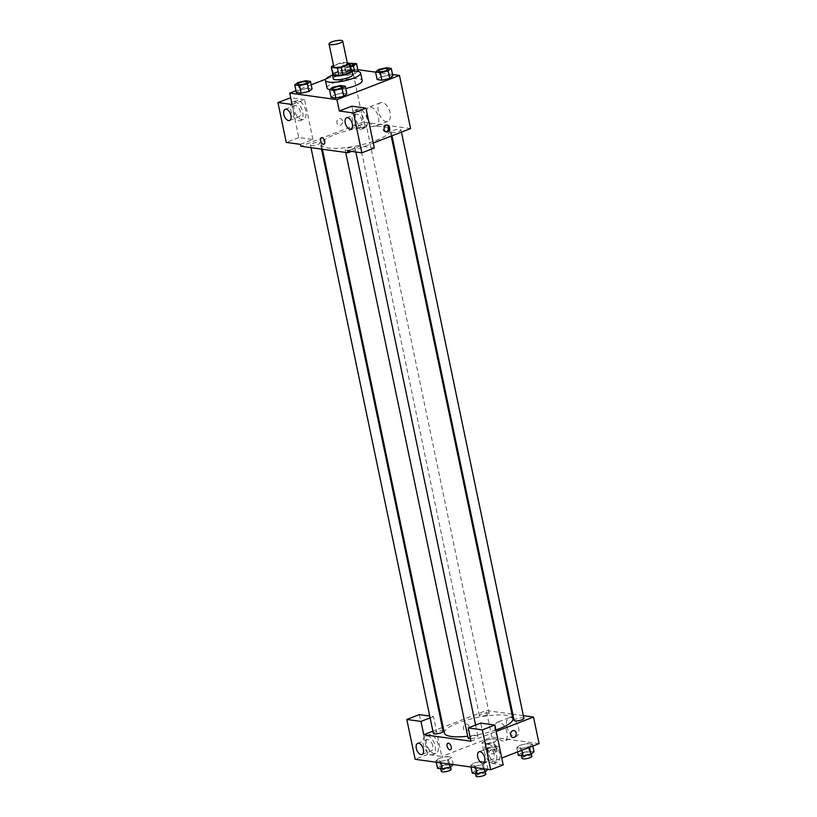 <?xml version="1.0" encoding="UTF-8"?>
<svg xmlns="http://www.w3.org/2000/svg" width="817" height="817" viewBox="0 0 817 817"><rect width="100%" height="100%" fill="white"/><g stroke="black" fill="none" stroke-linecap="round" stroke-linejoin="round"><path stroke-width="0.61" stroke-dasharray="4.08 3.06" d="M333.785 66.718A6.996 1.695 168.2 0 1 340.291 63.624A6.996 1.695 168.2 0 1 347.48 63.859M347.286 62.929L343.855 62.449A9.498 2.298 168.2 0 0 339.923 63.083L333.54 65.554M332.917 74.766A9.498 2.298 168.2 0 1 333.489 73.775L331.896 66.187M351.504 70.885L345.448 70.048A9.498 2.298 168.2 0 0 341.506 70.681L333.489 73.775M351.361 70.201A9.998 2.42 -11.8 0 0 341.72 70.507A9.998 2.42 -11.8 0 0 332.764 74.081M333.234 78.718A9.998 2.42 168.2 0 1 342.517 74.306A9.998 2.42 168.2 0 1 352.791 74.633M345.448 70.048L343.855 62.449M341.506 70.681L339.923 63.083M332.488 75.174A17.984 4.361 168.2 0 1 352.056 71.089M345.714 88.491A17.984 4.361 168.2 0 1 329.741 89.584M326.994 87.95A17.984 4.361 168.2 0 1 343.712 80.005A17.984 4.361 168.2 0 1 362.207 80.587M392.528 74.48L375.585 72.141M357.785 69.68L352.26 68.924L325.738 79.178M311.195 84.794L295.958 90.687M340.464 85.53L342.047 93.128L346.817 93.781L342.047 93.128L334.184 94.915L331.099 97.356L334.184 94.915L332.601 87.317M305.711 80.73L307.294 88.328L312.063 88.982L307.294 88.328L299.441 90.115L296.346 92.556L299.441 90.115L297.848 82.517M351.739 62.929L353.322 70.528L358.101 71.181L353.322 70.528L345.468 72.315L342.384 74.755L347.154 75.419L355.007 73.632L357.866 71.365L355.007 73.632L354.466 71.048M386.492 67.729L388.075 75.327L392.844 75.981L388.075 75.327L380.222 77.115L377.127 79.555L380.222 77.115L378.628 69.516M342.425 120.936A3.503 2.808 97.9 0 0 340.168 118.536A3.503 2.808 97.9 0 0 336.91 121.61A3.503 2.808 97.9 0 0 339.218 125.461A3.503 2.808 97.9 0 0 342.425 120.936A3.503 2.808 -82.1 0 1 339.218 125.461A3.503 2.808 -82.1 0 1 336.91 121.61A3.503 2.808 -82.1 0 1 340.178 118.536A3.503 2.808 -82.1 0 1 342.435 120.936M290.443 97.693L298.767 137.562L312.931 139.513L300.431 144.354M312.931 139.513L304.608 99.654L292.098 104.494M410.583 128.596L363.361 122.07L352.26 68.924M363.361 122.07L300.819 146.253M297.919 100.573A9.998 5.443 -111.1 0 0 296.305 100.746A9.998 5.443 -111.1 0 0 294.825 112.031A9.998 5.443 -111.1 0 0 303.505 119.384A9.998 5.443 -111.1 0 0 305.456 109.488A9.998 5.443 -111.1 0 0 297.919 100.573M304.608 99.654L290.689 97.734M294.794 101.778A9.998 5.443 68.9 0 1 302.331 110.693A9.998 5.443 68.9 0 1 300.38 120.599A9.998 5.443 68.9 0 1 291.7 113.236A9.998 5.443 68.9 0 1 293.17 101.951A9.998 5.443 68.9 0 1 294.794 101.778M293.242 110.785A5.995 3.268 -111.1 0 0 298.94 116.862A5.995 3.268 -111.1 0 0 300.319 111.766A5.995 3.268 -111.1 0 0 294.62 105.679A5.995 3.268 -111.1 0 0 293.242 110.785M298.767 137.562L286.267 142.393M382.213 102.523A10.029 5.464 -111.1 0 0 380.579 102.687A10.029 5.464 -111.1 0 0 379.108 114.012A10.029 5.464 -111.1 0 0 387.809 121.396A10.029 5.464 -111.1 0 0 389.76 111.459A10.029 5.464 -111.1 0 0 382.213 102.523M370.571 107.017A10.029 5.464 68.9 0 1 378.128 115.963A10.029 5.464 68.9 0 1 376.177 125.889A10.029 5.464 68.9 0 1 367.466 118.506A10.029 5.464 68.9 0 1 368.947 107.19A10.029 5.464 68.9 0 1 370.571 107.017M374.319 147.989L360.154 146.039L351.821 106.179M360.154 146.039L347.644 150.869M351.555 151.411L373.277 143.016M386.778 125.052A3.503 2.808 97.9 0 0 386.196 124.889A3.503 2.808 97.9 0 0 382.979 129.413A3.503 2.808 97.9 0 0 385.236 131.823A3.503 2.808 97.9 0 0 385.849 131.823M359.306 109.049A9.998 5.443 -111.1 0 0 357.683 109.223A9.998 5.443 -111.1 0 0 356.212 120.507A9.998 5.443 -111.1 0 0 364.893 127.861A9.998 5.443 -111.1 0 0 366.833 117.965A9.998 5.443 -111.1 0 0 359.306 109.049M356.171 110.264A9.998 5.443 68.9 0 1 363.708 119.17A9.998 5.443 68.9 0 1 361.757 129.076A9.998 5.443 68.9 0 1 353.077 121.713A9.998 5.443 68.9 0 1 354.558 110.428A9.998 5.443 68.9 0 1 356.171 110.264M354.619 119.262A5.995 3.268 -111.1 0 0 360.317 125.348A5.995 3.268 -111.1 0 0 361.696 120.242A5.995 3.268 -111.1 0 0 355.998 114.155A5.995 3.268 -111.1 0 0 354.619 119.262M323.91 144.241L323.91 144.241A3.503 1.91 -111.1 0 0 324.431 140.289A3.503 1.91 -111.1 0 0 321.387 137.716L321.387 137.716M393.14 130.516A4.994 1.215 168.2 0 1 398.165 129.392A4.994 1.215 168.2 0 1 400.984 129.903A4.994 1.215 168.2 0 1 396.337 132.109A4.994 1.215 168.2 0 1 391.2 131.945A4.994 1.215 168.2 0 1 393.14 130.516M312.36 143.516A4.994 1.215 168.2 0 1 317.384 142.393A4.994 1.215 168.2 0 1 320.203 142.893A4.994 1.215 168.2 0 1 318.262 144.323A4.994 1.215 168.2 0 1 313.238 145.446A4.994 1.215 168.2 0 1 310.419 144.946A4.994 1.215 168.2 0 1 312.36 143.516M347.113 148.316A4.994 1.215 168.2 0 1 352.137 147.193A4.994 1.215 168.2 0 1 354.956 147.693A4.994 1.215 168.2 0 1 353.015 149.123A4.994 1.215 168.2 0 1 347.991 150.246A4.994 1.215 168.2 0 1 345.172 149.736A4.994 1.215 168.2 0 1 347.113 148.316M358.387 125.716A4.994 1.215 168.2 0 1 363.412 124.593A4.994 1.215 168.2 0 1 366.23 125.103A4.994 1.215 168.2 0 1 364.29 126.533A4.994 1.215 168.2 0 1 359.266 127.646A4.994 1.215 168.2 0 1 356.447 127.146A4.994 1.215 168.2 0 1 358.387 125.716M335.021 134.56A35.019 8.487 168.2 0 1 370.224 126.727A35.019 8.487 168.2 0 1 389.985 130.26A35.019 8.487 168.2 0 1 376.382 140.279A35.019 8.487 168.2 0 1 341.179 148.112A35.019 8.487 168.2 0 1 321.428 144.578A35.019 8.487 168.2 0 1 335.021 134.56M495.899 729.969A35.019 8.487 168.2 0 1 467.692 736.219M444.356 733.023A35.019 8.487 168.2 0 1 476.903 717.561A35.019 8.487 168.2 0 1 512.913 718.705M523.922 718.347A4.994 1.215 -11.8 0 0 521.093 717.837A4.994 1.215 -11.8 0 0 516.078 718.96A4.994 1.215 -11.8 0 0 514.138 720.39M433.357 733.39A4.994 1.215 168.2 0 1 437.994 731.174A4.994 1.215 168.2 0 1 443.141 731.338M468.1 738.19A4.994 1.215 168.2 0 1 472.747 735.974A4.994 1.215 168.2 0 1 477.884 736.137A4.994 1.215 168.2 0 1 475.943 737.567A4.994 1.215 168.2 0 1 470.449 738.721M487.228 714.977A4.994 1.215 168.2 0 1 482.204 716.09A4.994 1.215 168.2 0 1 479.385 715.59A4.994 1.215 168.2 0 1 484.032 713.384A4.994 1.215 168.2 0 1 489.169 713.547A4.994 1.215 168.2 0 1 487.228 714.977M470.97 741.213L496.205 731.46M523.35 715.631L512.841 714.181M511.942 714.058L486.299 710.514L443.141 727.201M442.334 727.508L432.887 731.164M450.412 749.751L450.412 749.751A3.503 1.91 -111.1 0 0 451.219 746.779A3.503 1.91 -111.1 0 0 447.89 743.225L447.89 743.225M432.765 745.768A5.995 3.268 -111.1 0 0 427.066 739.681A5.995 3.268 -111.1 0 0 425.688 744.787A5.995 3.268 -111.1 0 0 431.386 750.864A5.995 3.268 -111.1 0 0 432.765 745.768M427.25 735.78A9.998 5.443 68.9 0 1 434.777 744.696A9.998 5.443 68.9 0 1 432.836 754.602A9.998 5.443 68.9 0 1 424.156 747.238A9.998 5.443 68.9 0 1 425.626 735.954A9.998 5.443 68.9 0 1 427.25 735.78M430.375 734.575A9.998 5.443 -111.1 0 0 428.751 734.749A9.998 5.443 -111.1 0 0 427.281 746.033A9.998 5.443 -111.1 0 0 435.961 753.386A9.998 5.443 -111.1 0 0 437.902 743.49A9.998 5.443 -111.1 0 0 430.375 734.575M494.152 754.244A5.995 3.268 -111.1 0 0 488.443 748.158A5.995 3.268 -111.1 0 0 487.565 754.928A5.995 3.268 -111.1 0 0 492.774 759.35A5.995 3.268 -111.1 0 0 494.152 754.244M488.627 744.267A9.998 5.443 68.9 0 1 496.154 753.172A9.998 5.443 68.9 0 1 494.214 763.078A9.998 5.443 68.9 0 1 485.533 755.715A9.998 5.443 68.9 0 1 487.003 744.43A9.998 5.443 68.9 0 1 488.627 744.267M491.752 743.051A9.998 5.443 -111.1 0 0 490.129 743.225A9.998 5.443 -111.1 0 0 488.658 754.51A9.998 5.443 -111.1 0 0 497.339 761.863A9.998 5.443 -111.1 0 0 499.279 751.967A9.998 5.443 -111.1 0 0 491.752 743.051M503.201 764.916L489.036 762.955L480.702 723.096M419.325 714.62L427.648 754.479L441.813 756.43L433.49 716.57L429.732 716.049M427.648 754.479L415.148 759.31M433.49 716.57L430.11 717.877M453.241 764.743L448.472 764.089L440.608 765.876L439.025 758.278L435.941 760.729L440.71 761.383L448.564 759.596L451.648 757.155L446.879 756.491L439.025 758.278L435.951 760.729M486.646 748.076L483.552 750.527L488.321 751.18L496.185 749.393L499.269 746.952L494.499 746.289L486.646 748.076L485.053 740.488L481.979 742.929L486.738 743.593L494.602 741.805L497.676 739.354M499.269 746.952L497.686 739.354L492.917 738.701L485.053 740.488L481.969 742.929L486.738 743.593L494.602 741.805L497.686 739.354L492.917 738.701L485.053 740.478M534.022 751.752L529.253 751.089L521.389 752.876L519.806 745.288L516.732 747.729M517.59 751.916L516.722 747.729L521.491 748.382L529.345 746.605L532.439 744.154L527.659 743.501L519.806 745.288L516.722 747.729L521.491 748.382L529.345 746.605L532.429 744.154L527.659 743.501L519.806 745.278M487.994 769.543L483.215 768.889L475.361 770.676L473.778 763.078L470.684 765.529L475.463 766.183L483.317 764.395L486.401 761.955L481.632 761.291L473.778 763.078L470.694 765.529L475.463 766.183L483.317 764.395L486.391 761.955M539.067 743.613L491.854 737.087L441.813 756.43M489.036 762.955L501.761 758.033M506.765 726.242A10.029 5.464 -111.1 0 0 516.293 736.413A10.029 5.464 -111.1 0 0 517.774 725.098A10.029 5.464 -111.1 0 0 509.062 717.714A10.029 5.464 -111.1 0 0 506.765 726.242M491.854 737.087L486.299 710.514M495.133 730.745A10.029 5.464 68.9 0 1 497.43 722.208A10.029 5.464 68.9 0 1 506.142 729.591A10.029 5.464 68.9 0 1 504.661 740.917A10.029 5.464 68.9 0 1 495.133 730.745M513.883 730.572L513.883 730.572A3.503 2.808 97.9 0 0 510.666 735.096A3.503 2.808 97.9 0 0 512.923 737.496L512.923 737.496M468.927 726.456A3.503 2.808 97.9 0 0 466.67 724.046A3.503 2.808 97.9 0 0 463.413 727.13A3.503 2.808 97.9 0 0 465.71 730.98A3.503 2.808 97.9 0 0 468.927 726.456A3.503 2.808 -82.1 0 1 465.71 730.98A3.503 2.808 -82.1 0 1 463.413 727.13A3.503 2.808 -82.1 0 1 466.67 724.046A3.503 2.808 -82.1 0 1 468.927 726.456M521.389 752.876L518.305 755.317M529.11 753.938A4.994 1.215 168.2 0 1 524.095 755.061A4.994 1.215 168.2 0 1 521.277 754.561A4.994 1.215 168.2 0 1 525.913 752.345A4.994 1.215 168.2 0 1 531.05 752.508A4.994 1.215 168.2 0 1 529.11 753.938M521.879 750.251L521.491 748.382M529.498 747.31L529.345 746.605M532.827 746.023L532.439 744.154M529.253 751.089L527.659 743.501M522.063 758.35A4.994 1.215 168.2 0 1 526.71 756.144A4.994 1.215 168.2 0 1 531.847 756.307M494.367 749.138A4.994 1.215 168.2 0 1 489.342 750.261A4.994 1.215 168.2 0 1 486.523 749.761A4.994 1.215 168.2 0 1 491.17 747.545A4.994 1.215 168.2 0 1 496.307 747.718A4.994 1.215 168.2 0 1 494.367 749.138M483.552 750.527L481.969 742.929M488.321 751.18L486.738 743.593M496.185 749.393L494.602 741.805M494.499 746.289L492.917 738.701M495.153 752.937A4.994 1.215 168.2 0 1 490.139 754.06A4.994 1.215 168.2 0 1 487.31 753.55A4.994 1.215 168.2 0 1 491.957 751.344A4.994 1.215 168.2 0 1 497.093 751.507A4.994 1.215 168.2 0 1 495.153 752.937M475.361 770.676L472.277 773.117M483.082 771.738A4.994 1.215 168.2 0 1 478.057 772.862A4.994 1.215 168.2 0 1 475.239 772.351A4.994 1.215 168.2 0 1 479.885 770.145A4.994 1.215 168.2 0 1 485.022 770.308A4.994 1.215 168.2 0 1 483.082 771.738M471 767.03L470.684 765.529M475.77 767.684L475.463 766.183M484.246 768.858L483.317 764.395M487.953 769.369L486.401 761.955L481.632 761.291L473.778 763.078M483.215 768.889L481.632 761.291M476.035 776.15A4.994 1.215 168.2 0 1 480.682 773.944A4.994 1.215 168.2 0 1 485.819 774.107M440.608 765.876L437.524 768.317M448.329 766.938A4.994 1.215 168.2 0 1 443.314 768.062A4.994 1.215 168.2 0 1 440.496 767.551A4.994 1.215 168.2 0 1 445.132 765.345A4.994 1.215 168.2 0 1 450.269 765.509A4.994 1.215 168.2 0 1 448.329 766.938M436.258 762.23L435.941 760.729L440.71 761.383L448.564 759.596L451.658 757.155L446.879 756.491L439.025 758.278M441.027 762.884L440.71 761.383M449.503 764.058L448.564 759.596M453.2 764.569L451.658 757.155M448.472 764.089L446.879 756.491M441.282 771.35A4.994 1.215 168.2 0 1 445.929 769.144A4.994 1.215 168.2 0 1 451.066 769.308M378.506 71.181A4.994 1.215 168.2 0 1 383.153 68.996A4.994 1.215 168.2 0 1 388.289 69.139M388.075 75.327L380.222 77.115M349.931 63.348L343.886 64.717L340.791 67.168L345.56 67.821L350.626 66.677M350.513 66.157A4.994 1.215 168.2 0 1 343.763 66.402A4.994 1.215 168.2 0 1 348.369 64.196A4.994 1.215 168.2 0 1 353.536 64.339M353.322 70.528L345.468 72.315L343.886 64.717M345.468 72.315L342.384 74.755L340.791 67.168M342.384 74.755L347.154 75.419L345.56 67.821M347.154 75.419L355.007 73.632M350.513 66.126A4.994 1.215 168.2 0 1 343.753 66.371A4.994 1.215 168.2 0 1 350.044 63.889M332.478 88.982A4.994 1.215 168.2 0 1 337.125 86.786A4.994 1.215 168.2 0 1 342.262 86.939M342.047 93.128L334.184 94.915M297.725 84.182A4.994 1.215 168.2 0 1 302.372 81.986A4.994 1.215 168.2 0 1 307.509 82.139M307.294 88.328L299.441 90.115M296.305 100.746L293.17 101.951M303.505 119.384L300.38 120.599M289.555 120.497L298.94 116.862M285.235 109.304L294.62 105.679M380.579 102.687L368.947 107.19M387.809 121.396L376.177 125.889M387.391 125.052L386.196 124.889M386.431 131.986L385.236 131.823M357.683 109.223L354.558 110.428M364.893 127.861L361.757 129.076M350.942 128.974L360.317 125.348M346.612 117.781L355.998 114.155M391.2 136.082L389.985 130.26M322.398 149.225L321.428 144.578M391.2 131.945L391.997 135.775M400.984 129.903L401.443 132.119M321.5 149.102L320.203 142.893M310.991 147.652L310.419 144.946M477.884 736.137L475.576 725.077M355.855 152.003L354.956 147.693M345.734 152.452L345.172 149.736M489.169 713.547L366.23 125.103M479.385 715.59L356.447 127.146M422.011 754.499L431.386 750.864M417.681 743.307L427.066 739.681M428.751 734.749L425.626 735.954M435.961 753.386L432.836 754.602M483.388 762.976L492.774 759.35M479.068 751.783L488.443 748.158M490.129 743.225L487.003 744.43M497.339 761.863L494.214 763.078M509.062 717.714L497.43 722.208M516.293 736.413L504.661 740.917M531.336 753.877L531.05 752.508M521.522 755.766L521.277 754.561M497.093 751.507L496.307 747.718M487.31 753.55L486.523 749.761M485.308 771.667L485.022 770.308M475.494 773.566L475.239 772.351M450.555 766.867L450.269 765.509M440.741 768.766L440.496 767.551"/><path stroke-width="1.23" d="M340.005 43.076A6.996 1.695 168.2 0 1 332.979 44.649A6.996 1.695 168.2 0 1 329.026 43.944A6.996 1.695 168.2 0 1 335.532 40.85A6.996 1.695 168.2 0 1 342.721 41.075A6.996 1.695 168.2 0 1 340.005 43.076M342.721 41.075L347.48 63.859A6.996 1.695 168.2 0 1 344.764 65.86A6.996 1.695 168.2 0 1 337.727 67.423A6.996 1.695 168.2 0 1 333.785 66.718L329.026 43.944M350.626 66.677L353.424 66.034L356.508 63.593L349.931 63.348A9.498 2.298 168.2 0 0 349.911 63.287L347.286 62.929M333.54 65.554L331.896 66.187A9.498 2.298 168.2 0 0 331.334 67.229A9.498 2.298 168.2 0 0 331.355 67.29L337.411 68.128A9.498 2.298 168.2 0 0 341.343 67.494L349.37 64.39A9.498 2.298 168.2 0 0 349.931 63.348L351.514 70.936A9.498 2.298 168.2 0 1 350.953 71.978L349.37 64.39M331.355 67.29L332.938 74.878L338.994 75.715L337.411 68.128M350.953 71.978L342.926 75.082L341.343 67.494M342.926 75.082A9.498 2.298 168.2 0 1 338.994 75.715M349.942 63.409L351.504 70.885A9.498 2.298 168.2 0 1 351.514 70.936M332.764 74.081A9.998 2.42 -11.8 0 0 332.437 74.929A9.998 2.42 -11.8 0 0 334.398 75.899A9.998 2.42 -11.8 0 0 345.56 74.551A9.998 2.42 -11.8 0 0 352.004 70.834A9.998 2.42 -11.8 0 0 351.361 70.201M352.004 70.834L352.791 74.633A9.998 2.42 168.2 0 1 348.91 77.492A9.998 2.42 168.2 0 1 335.195 79.698A9.998 2.42 168.2 0 1 333.234 78.718L332.437 74.929M352.056 71.089A17.984 4.361 168.2 0 1 360.624 72.999A17.984 4.361 168.2 0 1 353.638 78.146A17.984 4.361 168.2 0 1 335.552 82.17A17.984 4.361 168.2 0 1 325.401 80.352A17.984 4.361 168.2 0 1 332.488 75.174M360.624 72.999L362.207 80.587A17.984 4.361 168.2 0 1 355.221 85.734A17.984 4.361 168.2 0 1 345.714 88.491M329.741 89.584A17.984 4.361 168.2 0 1 326.994 87.95L325.401 80.352M295.958 90.687L289.718 93.097L336.931 99.623L399.472 75.44L392.528 74.48M375.585 72.141L357.785 69.68M325.738 79.178L311.195 84.794M329.517 89.758L331.099 97.356L335.869 98.009L343.732 96.232L346.817 93.781L345.234 86.194L340.464 85.53L332.601 87.317L329.517 89.758L334.286 90.421L342.139 88.634L345.234 86.194M294.763 84.958L296.346 92.556L301.126 93.209L308.979 91.433L312.063 88.982L310.48 81.394L305.711 80.73L297.848 82.517L294.763 84.958L299.533 85.622L307.396 83.834L310.48 81.394M358.101 71.181L356.508 63.593M375.544 71.967L377.127 79.555L381.907 80.219L389.76 78.432L392.844 75.981L391.261 68.393L386.492 67.729L378.628 69.516L375.544 71.967L380.313 72.621L388.177 70.834L391.261 68.393M290.689 97.734L277.933 102.534L292.098 104.494L289.718 93.097M336.931 99.623L339.31 111.01L351.821 106.179L365.985 108.13L374.319 147.989L361.808 152.83L347.644 150.869L348.042 152.769L300.819 146.253L300.431 144.354L286.267 142.393L277.933 102.534M290.934 115.391A5.995 3.268 -111.1 0 0 285.235 109.304A5.995 3.268 -111.1 0 0 284.347 116.075A5.995 3.268 -111.1 0 0 289.555 120.497A5.995 3.268 -111.1 0 0 290.934 115.391M373.277 143.016L410.583 128.596L399.472 75.44M384.174 129.576A3.503 2.808 -82.1 0 1 387.391 125.052A3.503 2.808 -82.1 0 1 389.689 128.902A3.503 2.808 -82.1 0 1 386.431 131.986A3.503 2.808 -82.1 0 1 384.174 129.576M348.042 152.769L351.555 151.411M385.849 131.823A3.503 2.808 97.9 0 0 388.504 128.739A3.503 2.808 97.9 0 0 386.778 125.052M352.321 123.867A5.995 3.268 -111.1 0 0 346.612 117.781A5.995 3.268 -111.1 0 0 345.734 124.552A5.995 3.268 -111.1 0 0 350.942 128.974A5.995 3.268 -111.1 0 0 352.321 123.867M365.985 108.13L353.475 112.971L361.808 152.83M339.31 111.01L353.475 112.971M321.387 137.716A3.503 1.91 -111.1 0 0 320.713 141.178A3.503 1.91 -111.1 0 0 323.348 144.292A3.503 1.91 68.9 0 1 320.703 141.178A3.503 1.91 68.9 0 1 321.387 137.716A3.503 1.91 68.9 0 1 324.42 140.289A3.503 1.91 68.9 0 1 323.91 144.241A3.503 1.91 68.9 0 1 323.338 144.303A3.503 1.91 -111.1 0 0 323.91 144.241M391.2 136.082L512.913 718.705A35.019 8.487 168.2 0 1 499.32 728.723A35.019 8.487 168.2 0 1 495.899 729.969M467.692 736.219A35.019 8.487 168.2 0 1 444.356 733.023L322.398 149.225M391.997 135.775L514.138 720.39A4.994 1.215 -11.8 0 0 519.275 720.553A4.994 1.215 -11.8 0 0 523.922 718.347L401.443 132.119M321.5 149.102L443.141 731.338A4.994 1.215 168.2 0 1 441.19 732.767A4.994 1.215 168.2 0 1 436.176 733.891A4.994 1.215 168.2 0 1 433.357 733.39L310.991 147.652M470.449 738.721A4.994 1.215 168.2 0 1 468.1 738.19L345.734 152.452M470.97 741.213L423.757 734.697L420.98 721.411L406.815 719.45L415.148 759.31L490.69 769.747L482.357 729.887L468.192 727.927L470.97 741.213M496.205 731.46L533.511 717.04L523.35 715.631M512.841 714.181L511.942 714.058M443.141 727.201L442.334 727.508M432.887 731.164L423.757 734.697M451.209 746.779A3.503 1.91 68.9 0 1 450.412 749.751A3.503 1.91 68.9 0 1 447.369 747.177A3.503 1.91 68.9 0 1 447.89 743.225A3.503 1.91 68.9 0 1 451.209 746.779M423.39 749.393A5.995 3.268 68.9 0 1 422.011 754.499A5.995 3.268 68.9 0 1 416.803 750.077A5.995 3.268 68.9 0 1 417.681 743.307A5.995 3.268 68.9 0 1 423.39 749.393M484.767 757.87A5.995 3.268 68.9 0 1 483.388 762.976A5.995 3.268 68.9 0 1 478.18 758.554A5.995 3.268 68.9 0 1 479.068 751.783A5.995 3.268 68.9 0 1 484.767 757.87M447.89 743.225A3.503 1.91 -111.1 0 0 447.369 747.177A3.503 1.91 -111.1 0 0 450.412 749.751M468.192 727.927L480.702 723.096L494.867 725.047L503.201 764.916L490.69 769.747M494.867 725.047L482.357 729.887M429.732 716.049L419.325 714.62L406.815 719.45M430.11 717.877L420.98 721.411M501.761 758.033L539.067 743.613L533.511 717.04M510.666 735.096A3.503 2.808 -82.1 0 1 513.883 730.572A3.503 2.808 -82.1 0 1 516.191 734.422A3.503 2.808 -82.1 0 1 512.923 737.496A3.503 2.808 -82.1 0 1 510.666 735.096M512.923 737.496A3.503 2.808 97.9 0 0 516.191 734.422A3.503 2.808 97.9 0 0 513.883 730.572M517.59 751.916L518.305 755.317L523.074 755.98L530.938 754.193L534.022 751.752L532.827 746.023M523.074 755.98L521.879 750.251M530.938 754.193L529.498 747.31M531.336 753.877L531.847 756.307A4.994 1.215 168.2 0 1 529.906 757.737A4.994 1.215 168.2 0 1 524.882 758.86A4.994 1.215 168.2 0 1 522.063 758.35L521.522 755.766M471 767.03L472.277 773.117L477.046 773.781L484.9 771.994L487.953 769.369M477.046 773.781L475.77 767.684M484.9 771.994L484.246 768.858M485.308 771.667L485.819 774.107A4.994 1.215 168.2 0 1 483.878 775.537A4.994 1.215 168.2 0 1 478.854 776.65A4.994 1.215 168.2 0 1 476.035 776.15L475.494 773.566M436.258 762.23L437.524 768.317L442.293 768.981L450.157 767.194L453.2 764.569M442.293 768.981L441.027 762.884M450.157 767.194L449.503 764.058M450.555 766.867L451.066 769.308A4.994 1.215 168.2 0 1 449.125 770.737A4.994 1.215 168.2 0 1 444.101 771.851A4.994 1.215 168.2 0 1 441.282 771.35L440.741 768.766M388.289 69.159L388.289 69.128A4.994 1.215 168.2 0 1 386.349 70.558A4.994 1.215 168.2 0 1 381.335 71.702A4.994 1.215 168.2 0 1 378.516 71.202A4.994 1.215 168.2 0 1 378.506 71.181A4.994 1.215 168.2 0 1 383.153 68.965A4.994 1.215 168.2 0 1 388.289 69.128A4.994 1.215 168.2 0 1 388.289 69.159A4.994 1.215 168.2 0 1 386.349 70.589A4.994 1.215 168.2 0 1 381.325 71.671A4.994 1.215 168.2 0 1 378.506 71.171L378.506 71.171M377.127 79.555L381.907 80.219L380.313 72.621M381.907 80.219L389.76 78.432L388.177 70.834M389.76 78.432L392.844 75.981M350.044 63.889A4.994 1.215 168.2 0 1 353.536 64.329A4.994 1.215 168.2 0 1 353.547 64.359A4.994 1.215 168.2 0 1 351.606 65.789A4.994 1.215 168.2 0 1 350.513 66.157M354.466 71.048L353.424 66.034M353.547 64.359L353.536 64.329A4.994 1.215 168.2 0 1 351.596 65.758A4.994 1.215 168.2 0 1 350.513 66.126M342.262 86.919L342.262 86.949A4.994 1.215 168.2 0 1 342.262 86.949A4.994 1.215 168.2 0 1 340.321 88.379A4.994 1.215 168.2 0 1 335.297 89.502A4.994 1.215 168.2 0 1 332.478 89.002A4.994 1.215 168.2 0 1 332.478 88.982L332.478 88.971A4.994 1.215 168.2 0 1 337.115 86.755A4.994 1.215 168.2 0 1 342.262 86.919A4.994 1.215 168.2 0 1 340.321 88.348A4.994 1.215 168.2 0 1 335.297 89.472A4.994 1.215 168.2 0 1 332.478 88.971M331.099 97.356L335.869 98.009L334.286 90.421M335.869 98.009L343.732 96.232L342.139 88.634M343.732 96.232L346.817 93.781M307.509 82.129L307.509 82.16A4.994 1.215 168.2 0 1 307.509 82.16A4.994 1.215 168.2 0 1 305.568 83.579A4.994 1.215 168.2 0 1 300.554 84.702A4.994 1.215 168.2 0 1 297.735 84.202A4.994 1.215 168.2 0 1 297.725 84.182L297.725 84.171A4.994 1.215 168.2 0 1 302.372 81.955A4.994 1.215 168.2 0 1 307.509 82.129A4.994 1.215 168.2 0 1 305.568 83.559A4.994 1.215 168.2 0 1 300.544 84.672A4.994 1.215 168.2 0 1 297.725 84.171M296.346 92.556L301.126 93.209L299.533 85.622M301.126 93.209L308.979 91.433L307.396 83.834M308.979 91.433L312.063 88.982M332.917 74.827L331.334 67.229M475.576 725.077L355.855 152.003"/></g></svg>
